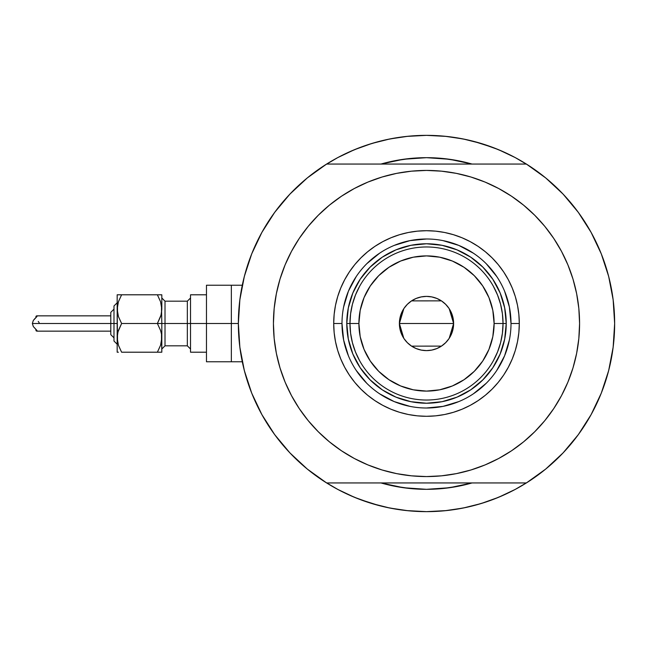 <?xml version="1.0" encoding="UTF-8"?>
<svg xmlns="http://www.w3.org/2000/svg" width="647" height="647" viewBox="0 0 647 647"><rect width="100%" height="100%" fill="white"/><g stroke="black" fill="none" stroke-linecap="round" stroke-linejoin="round"><path stroke-width="0.97" d="M238.355 323.5L231.343 323.5L231.343 361.77L231.343 323.5L238.355 323.5A188.148 188.148 0 0 1 526.383 164.055A188.148 188.148 0 0 1 426.502 511.648A188.148 188.148 0 0 1 238.355 323.5L239.859 347.221L244.331 370.561L251.723 393.15L261.898 414.622L274.692 434.647L289.921 452.9L307.317 469.083L326.622 482.945A188.148 188.148 0 0 1 326.622 164.055L307.317 177.917L289.921 194.1L274.692 212.353L261.898 232.378L251.723 253.85L244.331 276.439L239.859 299.779L238.355 323.5M608.706 276.584L608.471 275.662M610.153 282.593L609.506 279.811L610.153 282.593M609.078 278.04L609.207 278.566M380.954 164.055A165.826 165.826 0 0 1 472.051 164.055L458.852 160.86L442.758 158.475L426.502 157.674L410.247 158.475L394.152 160.86L380.954 164.055L403.51 159.275L426.502 157.674L449.495 159.275L472.051 164.055A165.826 165.826 0 0 0 380.954 164.055M515.198 489.431L528.324 481.716L515.198 489.431A188.148 188.148 0 0 1 509.173 492.513A188.148 188.148 0 0 0 515.23 489.415L498.505 497.325L481.117 503.544L463.212 508.032L444.942 510.742L426.502 511.648L408.063 510.742L389.793 508.032L371.888 503.544L354.499 497.325L337.807 489.431L324.681 481.716M469.932 163.465L469.398 163.319M451.8 159.615L448.597 159.154M405.038 159.073L403.065 159.34M383.178 163.432L382.482 163.626M563.084 194.1L545.688 177.917L563.084 194.1L578.313 212.353L591.107 232.378L601.281 253.85L608.673 276.439L613.146 299.779L614.65 323.5A188.148 188.148 0 0 1 526.383 482.945L545.688 469.083L563.084 452.9L578.313 434.647L591.107 414.622L601.281 393.15L608.673 370.561L613.146 347.221L614.65 323.5A188.148 188.148 0 0 0 614.415 314.151M614.415 314.135A188.148 188.148 0 0 0 613.752 305.166M613.752 305.158A188.148 188.148 0 0 0 613.752 305.117A188.148 188.148 0 0 0 612.183 293.148A188.148 188.148 0 0 0 612.183 293.115M612.175 293.107A188.148 188.148 0 0 0 611.585 289.662M337.807 157.569L324.681 165.284L337.807 157.569L354.499 149.675L371.888 143.456L389.793 138.968L408.063 136.258L426.502 135.352A188.148 188.148 0 0 1 426.527 135.352A188.148 188.148 0 0 0 426.478 135.352L444.942 136.258L463.212 138.968L481.117 143.456L498.505 149.675L515.198 157.569L528.324 165.284M343.832 154.487A188.148 188.148 0 0 0 337.774 157.585A188.148 188.148 0 0 1 343.832 154.487M239.592 301.979L240.458 295.436M243.385 280.297L245.148 273.406M250.332 257.449L252.128 252.84L250.332 257.449M261.323 233.413L263.871 228.892M272.816 214.966L277.037 209.224M286.928 197.335L291.385 192.571M307.147 178.062L307.592 177.699M545.413 177.699L545.866 178.062M561.62 192.571L566.076 197.335M575.967 209.224L580.189 214.966M589.134 228.892L591.682 233.413L589.134 228.892M600.877 252.84L602.672 257.449M607.856 273.406L609.62 280.297M612.547 295.436L613.413 301.979M613.413 345.021L612.547 351.564M609.62 366.703L607.856 373.594M602.672 389.551L600.877 394.16L602.672 389.551M591.682 413.587L589.134 418.108M580.189 432.034L575.967 437.776M566.076 449.665L561.62 454.429M545.866 468.938L545.413 469.301M307.592 469.301L307.147 468.938M291.385 454.429L286.928 449.665M277.037 437.776L272.816 432.034M263.871 418.108L261.323 413.587L263.871 418.108M252.128 394.16L250.332 389.551M245.148 373.594L243.385 366.703M240.458 351.564L239.592 345.021M380.954 482.945L394.152 486.14L410.247 488.525L426.502 489.326L442.758 488.525L458.852 486.14L472.051 482.945A165.826 165.826 0 0 1 380.954 482.945A165.826 165.826 0 0 0 472.051 482.945L449.495 487.725L426.502 489.326A165.826 165.826 0 0 0 426.51 489.326L403.51 487.725L380.954 482.945M367.156 502.04L379.174 505.598L359.651 499.371L348.191 494.575M485.848 144.96L473.83 141.402L493.354 147.629L504.814 152.425M382.482 483.374L383.178 483.568M403.065 487.66L405.038 487.927M448.597 487.846L451.8 487.385M469.398 483.681L470.021 483.511M466.374 139.623L452.997 137.229M446.519 136.42L426.502 135.352L406.486 136.42L426.502 135.352L446.519 136.42M400.008 137.229L386.639 139.623M379.174 141.402L367.156 144.96L379.174 141.402M359.651 147.629L348.191 152.425M386.639 507.377L400.008 509.771M406.486 510.58L426.502 511.648L446.519 510.58L426.502 511.648L406.486 510.58M452.997 509.771L466.374 507.377M473.83 505.598L485.848 502.04L473.83 505.598M493.354 499.371L504.814 494.575M609.506 367.181L610.153 364.382M608.471 371.338L609.393 367.674M242.285 361.77L231.343 361.77L231.343 285.23L231.343 323.5L231.343 285.23L206.466 285.23L206.466 323.5L187.331 323.5L187.331 301.178L190.525 297.992M337.774 489.415A188.148 188.148 0 0 0 343.832 492.513M515.23 157.585A188.148 188.148 0 0 0 509.173 154.487M511.009 323.524L511.009 323.5A84.506 84.506 0 0 0 426.502 238.994A84.506 84.506 0 0 0 341.996 323.5L333.706 323.5A92.796 92.796 0 0 1 426.502 230.704A92.796 92.796 0 0 1 519.298 323.5L511.009 323.5A84.506 84.506 0 0 1 426.502 408.006A84.506 84.506 0 0 1 341.996 323.5A84.506 84.506 0 0 1 426.502 238.994A84.506 84.506 0 0 1 511.009 323.5L509.383 307.01L504.579 291.158M385.28 176.089L396.643 173.372L382.07 177.019L367.925 182.082L354.346 188.503L341.462 196.227L329.396 205.18L318.267 215.265L308.182 226.393L299.229 238.46L291.506 251.343L285.084 264.922L280.022 279.067L276.374 293.641L274.174 308.498L273.43 323.5A153.072 153.072 0 0 1 426.502 170.428A153.072 153.072 0 0 1 579.575 323.5A153.072 153.072 0 0 1 426.502 476.572A153.072 153.072 0 0 1 273.43 323.5L273.762 313.488M526.383 164.055L326.622 164.055L526.383 164.055L545.688 177.917M289.921 452.9L307.317 469.083M326.622 482.945L526.383 482.945L326.622 482.945M299.229 238.46L305.06 230.316M331.345 203.603L341.398 196.267M396.643 173.372L411.5 171.172L396.643 173.372M426.502 170.428L441.505 171.172L426.502 170.428L411.5 171.172M443.996 171.431L456.361 173.372L441.505 171.172M458.82 173.881L467.724 176.089M513.613 197.634L522.873 204.573M549.449 232.313L553.775 238.46L544.831 226.393L534.737 215.265L523.609 205.18L511.542 196.227L498.659 188.503L485.08 182.082L470.935 177.019L456.361 173.372M467.724 470.911L456.361 473.628L470.935 469.981L485.08 464.918L498.659 458.497L511.542 450.773L523.609 441.82L534.737 431.735L544.831 420.607L553.775 408.54L561.499 395.657L567.92 382.078L572.983 367.933L576.631 353.359L578.839 338.502L579.575 323.5L579.243 333.512M553.775 408.54L547.944 416.684M521.66 443.397L511.607 450.733M456.361 473.628L441.505 475.828L456.361 473.628M426.502 476.572L411.5 475.828L426.502 476.572L441.505 475.828M409.009 475.569L396.643 473.628L411.5 475.828M394.185 473.119L385.28 470.911M339.392 449.366L330.132 442.427M303.556 414.687L299.229 408.54L308.182 420.607L318.267 431.735L329.396 441.82L341.462 450.773L354.346 458.497L367.925 464.918L382.07 469.981L396.643 473.628M579.575 323.5L578.839 308.498L576.631 293.641L572.983 279.067L567.92 264.922L561.499 251.343L553.775 238.46M273.43 323.5L274.174 338.502L276.374 353.359L280.022 367.933L285.084 382.078L291.506 395.657L299.229 408.54M341.996 323.476L341.996 323.5A84.506 84.506 0 0 0 426.502 408.006A84.506 84.506 0 0 0 511.009 323.5L519.298 323.5A92.796 92.796 0 0 1 426.502 416.296A92.796 92.796 0 0 1 333.706 323.5L334.151 314.402L335.486 305.392L337.702 296.561L340.767 287.988L344.665 279.755L349.348 271.942L354.766 264.631L360.889 257.878L367.633 251.764L374.945 246.345L382.757 241.663L390.99 237.764L399.563 234.699L408.403 232.483L417.404 231.149L426.502 230.704L435.601 231.149L444.61 232.483L453.442 234.699L462.015 237.764L470.248 241.663L478.06 246.345L485.371 251.764L492.124 257.878L498.239 264.631L503.665 271.942L508.34 279.755L512.238 287.988L515.303 296.561L517.519 305.392L518.854 314.402L519.298 323.5L518.854 332.598L517.519 341.608L515.303 350.439L512.238 359.012L508.34 367.245L503.665 375.058L498.239 382.369L492.124 389.122L485.371 395.236L478.06 400.655L470.248 405.337L462.015 409.236L453.442 412.301L444.61 414.517L435.601 415.851L426.502 416.296L417.404 415.851L408.403 414.517L399.563 412.301L390.99 409.236L382.757 405.337L374.945 400.655L367.633 395.236L360.889 389.122L354.766 382.369L349.348 375.058L344.665 367.245L340.767 359.012L337.702 350.439L335.486 341.608L334.151 332.598L333.706 323.5L341.996 323.5L343.622 339.99L348.426 355.842M402.167 159.469L405.984 158.952M447.02 158.952L452.625 159.744M450.838 487.531L447.02 488.048M405.984 488.048L400.38 487.256M352.858 354.03L353.885 356.408M382.207 389.785L370.133 379.87L360.217 367.795L352.85 354.006L348.312 339.052L346.776 323.5L348.312 307.948L352.85 292.994L360.217 279.205L370.133 267.13L382.207 257.215L395.996 249.847L410.95 245.31L426.502 243.773L442.055 245.31L457.008 249.847L470.798 257.215L482.872 267.13L492.788 279.205L500.155 292.994L504.692 307.948L506.229 323.5L504.692 339.052L500.155 354.006L492.788 367.795L482.872 379.87L470.798 389.785L457.008 397.153L442.055 401.69L426.502 403.227L410.95 401.69L395.996 397.153L382.49 389.971M470.798 389.785L459.41 396.118M500.147 292.97L499.12 290.592M395.972 249.855L393.594 250.882M356.222 370.424L366.744 383.259M379.53 393.748L394.16 401.577L410.02 406.381M426.478 408.006L442.993 406.381L458.844 401.577M473.426 393.78L486.261 383.259M496.75 370.472L504.579 355.842L509.383 339.99M496.783 276.576L486.261 263.741M473.475 253.252L458.844 245.423L442.993 240.619M426.527 238.994L410.02 240.619L394.16 245.423M379.579 253.22L366.744 263.741M356.254 276.528L348.426 291.158L343.622 307.01M497.567 351.919L493.394 360.686L497.567 351.919L500.592 342.708L502.42 333.181L503.034 323.5L494.106 323.5A67.603 67.603 0 0 1 426.502 391.103A67.603 67.603 0 0 1 358.899 323.5L349.97 323.5A76.532 76.532 0 0 0 426.502 400.032A76.532 76.532 0 0 0 503.034 323.5A76.532 76.532 0 0 1 426.502 400.032A76.532 76.532 0 0 1 349.97 323.5L346.776 323.5A79.727 79.727 0 0 0 426.502 403.227A79.727 79.727 0 0 0 506.229 323.5L503.034 323.5L502.42 313.819L500.592 304.292L497.567 295.081L493.394 286.314M449.196 308.676L453.612 323.5L453.086 328.789L451.541 333.876L449.042 338.559L445.67 342.667L441.561 346.04L436.879 348.539L431.792 350.084L426.502 350.609L421.213 350.084L416.126 348.539L411.443 346.04L407.335 342.667L403.963 338.559L401.463 333.876L399.919 328.789L399.393 323.5A27.109 27.109 0 0 1 426.502 296.391A27.109 27.109 0 0 1 453.612 323.5L399.393 323.5L403.817 308.668M404.132 308.19L407.076 304.6M407.594 304.082L411.306 301.057M411.565 300.879L441.416 300.863M441.699 301.057L445.419 304.082M445.937 304.6L448.872 308.19M355.446 295.081L359.611 286.314L355.446 295.081L352.421 304.292L350.585 313.819L349.97 323.5A76.532 76.532 0 0 1 426.502 246.968A76.532 76.532 0 0 1 503.034 323.5L506.229 323.5A79.727 79.727 0 0 1 426.502 403.227A79.727 79.727 0 0 1 346.776 323.5A79.727 79.727 0 0 1 426.502 243.773A79.727 79.727 0 0 1 506.229 323.5A79.727 79.727 0 0 0 426.502 243.773A79.727 79.727 0 0 0 346.776 323.5L349.97 323.5L350.585 333.181L352.421 342.708L355.446 351.919L359.611 360.686M382.207 257.215L395.996 249.847M492.788 279.205L500.155 292.994M360.217 367.795L352.85 354.006M350.585 313.819L349.97 323.5L350.585 333.181L352.421 342.708M502.42 333.181L503.034 323.5L502.42 313.819L500.592 304.292M494.106 323.5L492.812 310.309L488.962 297.628L482.719 285.942L474.308 275.695L464.061 267.292L452.374 261.04L439.693 257.191L426.502 255.897L413.312 257.191L400.63 261.04L388.944 267.292L378.697 275.695L370.294 285.942L364.043 297.628L360.193 310.309L358.899 323.5L360.193 336.691L364.043 349.372L370.294 361.058L378.697 371.305L388.944 379.708L400.63 385.96L413.312 389.809L426.502 391.103L439.693 389.809L452.374 385.96L464.061 379.708L474.308 371.305L482.719 361.058L488.962 349.372L492.812 336.691L494.106 323.5L503.034 323.5A76.532 76.532 0 0 0 426.502 246.968A76.532 76.532 0 0 0 349.97 323.5L358.899 323.5A67.603 67.603 0 0 1 426.502 255.897A67.603 67.603 0 0 1 494.106 323.5M403.809 338.324L399.393 323.5L399.919 318.211L401.463 313.124L403.963 308.441L407.335 304.333L411.443 300.96L416.126 298.461L421.213 296.916L426.502 296.391L431.792 296.916L436.879 298.461L441.561 300.96L445.67 304.333L449.042 308.441L451.541 313.124L453.086 318.211L453.612 323.5L449.188 338.332M426.502 323.5L453.612 323.5A27.109 27.109 0 0 1 426.502 350.609A27.109 27.109 0 0 1 399.393 323.5L426.502 323.5M448.872 338.81L445.929 342.4M445.419 342.918L441.699 345.943M441.44 346.121L411.589 346.137M411.306 345.943L407.594 342.918M407.076 342.4L404.132 338.81M121.474 351.952L118.425 345.263L117.172 337.847L117.172 352.203L118.417 352.203L117.172 352.203L118.417 352.203L117.172 352.203L117.172 323.5L32.35 323.5L33.321 326.541L36.895 330.423L37.016 331.102L36.095 330.827L35.868 329.752M160.577 352.203L157.383 352.203L161.823 352.203L161.499 334.103L161.499 341.592L160.585 345.223L157.383 352.203L160.577 345.231L157.383 352.203L161.823 352.203L160.577 352.203L161.823 352.203L161.823 323.5L157.383 323.5L160.569 330.439L161.499 334.135L160.569 330.439L157.383 323.5L160.577 316.537L157.383 323.5L161.823 323.5L161.499 305.408L161.499 312.897L160.585 316.52L157.383 323.5L121.612 323.5L118.425 316.561L117.172 309.153L117.503 312.897L117.495 305.408L118.409 301.777L121.612 294.797L118.417 301.761M160.577 330.463L157.383 323.5L160.569 316.561M161.499 294.797L157.383 294.797L160.569 301.737L161.823 309.153L161.823 294.797L157.383 294.797L160.569 301.737L161.823 309.153L161.823 294.797M160.585 301.777L157.383 294.797L117.172 294.797L118.417 294.797L117.172 294.797L117.172 309.153L117.172 294.797L121.612 294.797L118.417 301.769L121.612 294.797L118.417 294.797M160.998 315.154L157.383 323.5L121.612 323.5L118.417 330.463L121.612 323.5L118.425 316.561L117.172 309.153L117.503 341.592L117.495 334.111L118.409 330.48L121.612 323.5L118.425 316.561M160.974 343.937L161.079 343.533M118.013 315.186L118.417 316.537L118.013 315.186M118.013 331.814L121.612 323.5L118.425 330.439M118.021 303.063L117.916 303.467M161.046 314.952L161.823 309.153L161.499 312.865M117.948 332.048L117.172 337.847L117.495 334.135M35.868 317.256L36.095 316.181L36.814 315.849L36.895 316.577L33.321 320.459L32.35 323.5L110.799 323.5L110.799 334.661L113.985 337.847L110.799 334.661M206.466 285.23L206.466 361.77L206.466 323.5L231.343 323.5L190.525 323.5L190.525 352.203L190.525 294.797L190.525 323.5L165.009 323.5L187.331 323.5L187.331 345.822L187.331 301.178L165.009 301.178L165.009 323.5L161.823 323.5L161.499 305.433M113.985 340.702L113.985 323.5L113.985 341.042L117.172 344.228L113.985 341.042M36.572 315.873L37.122 316.043L36.895 316.577L33.321 320.459L32.35 323.5L33.321 326.541L36.895 330.423L36.822 331.151L36.062 330.779L35.844 329.363M161.823 297.992L165.009 301.178L165.009 345.822L161.823 349.008M161.071 343.573L161.823 337.847L161.823 323.5L165.009 323.5L165.009 345.822L187.331 345.822L190.525 349.008M206.466 361.77L231.343 361.77L231.343 285.23L242.285 285.23M118.425 345.263L121.612 352.203L157.383 352.203L160.569 345.263L157.383 352.203L121.612 352.203L118.425 345.263L117.172 337.847L117.495 341.567M110.799 334.45L110.799 312.55M110.799 312.339L113.985 309.153L110.799 312.339L110.799 323.5L113.985 323.5L113.985 306.298M113.985 305.958L117.172 302.772L113.985 305.958L113.985 323.5L117.172 323.5L117.172 309.153L118.409 301.777M117.924 303.427L117.172 309.153L117.495 312.865M118.425 301.737L121.612 294.797L157.383 294.797L160.569 301.737M161.499 334.135L161.823 337.847L160.585 345.223M161.046 343.654L161.499 341.592M117.948 303.346L117.495 305.408M39.127 322.627L38.246 321.438M35.844 317.628L36.014 316.286L36.814 315.849L36.895 316.577M35.221 318.219L33.321 320.459M36.895 330.423L37.122 330.957M110.799 331.151L36.782 331.151M206.466 352.203L190.525 352.203M206.466 294.797L190.525 294.797M110.799 315.849L36.782 315.849"/></g></svg>
